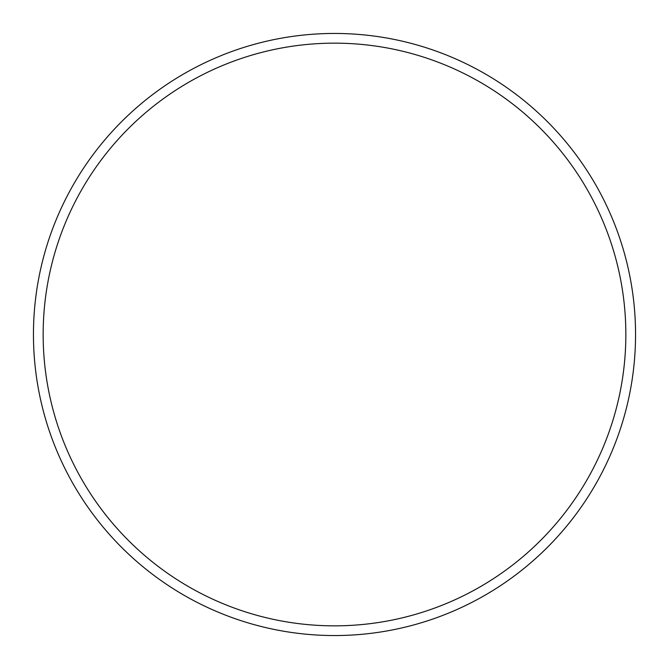 <?xml version="1.0" encoding="UTF-8"?>
<svg xmlns="http://www.w3.org/2000/svg" width="669" height="669" viewBox="0 0 669 669"><rect width="100%" height="100%" fill="white"/><g stroke="black" fill="none" stroke-linecap="round" stroke-linejoin="round"><path stroke-width="1" d="M625.841 334.5A291.341 291.341 0 0 0 334.5 43.159A291.341 291.341 0 0 0 43.159 334.5A291.341 291.341 0 0 0 334.5 625.841A291.341 291.341 0 0 0 625.841 334.5M33.45 334.5A301.05 301.05 0 0 1 334.5 33.45A301.05 301.05 0 0 1 635.55 334.5A301.05 301.05 0 0 1 334.5 635.55A301.05 301.05 0 0 1 33.45 334.5"/></g></svg>
